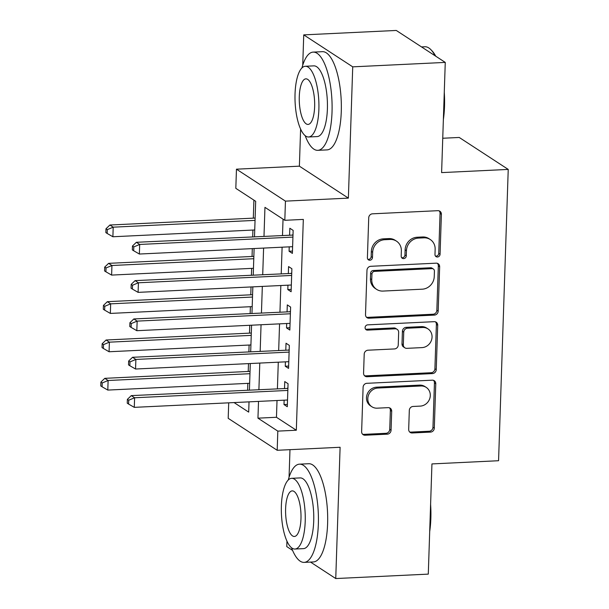 <?xml version="1.0" encoding="UTF-8"?>
<svg xmlns="http://www.w3.org/2000/svg" width="609" height="609" viewBox="0 0 609 609"><rect width="100%" height="100%" fill="white"/><g stroke="black" fill="none" stroke-linecap="round" stroke-linejoin="round"><path stroke-width="0.91" d="M437.437 257.006A2.702 2.474 123.1 0 0 440.063 254.25L441.388 214.269A3.86 3.532 123.1 0 0 437.879 210.684L372.487 213.82A3.86 3.532 123.1 0 0 368.727 217.756L367.402 257.729A2.702 2.474 123.1 0 0 369.853 260.241A2.702 2.474 123.1 0 0 372.487 257.485L372.662 252.309A12.355 11.312 123.1 0 1 384.682 239.718L390.133 239.451A12.355 11.312 123.1 0 1 396.482 241.149A12.355 11.312 123.1 0 1 401.361 250.938L401.186 256.107A2.702 2.474 123.1 0 0 403.645 258.619A2.702 2.474 123.1 0 0 406.279 255.864L406.447 250.695A12.355 11.312 123.1 0 1 418.474 238.096L423.925 237.837A12.355 11.312 123.1 0 1 430.274 239.527A12.355 11.312 123.1 0 1 435.146 249.317L434.978 254.493A2.702 2.474 123.1 0 0 437.437 257.006M435.458 256.084A2.702 2.474 123.1 0 0 438.739 253.382L440.063 213.409A3.86 3.532 123.1 0 0 439.15 210.866M367.882 259.32A2.702 2.474 123.1 0 0 371.163 256.617L371.338 251.448L372.662 252.309M401.674 257.698A2.702 2.474 123.1 0 0 404.955 255.004L405.122 249.827L406.447 250.695M408.685 429.391A3.86 3.532 123.1 0 0 412.186 432.976L430.54 432.101A3.86 3.532 123.1 0 0 434.293 428.165L435.77 383.769A3.86 3.532 123.1 0 0 432.261 380.176L366.862 383.312A3.86 3.532 123.1 0 0 363.101 387.248L361.632 431.644A3.86 3.532 123.1 0 0 365.141 435.229L387.301 434.171A3.86 3.532 123.1 0 0 391.062 430.236L391.694 411.235A3.86 3.532 123.1 0 0 388.184 407.642L377.192 408.175A10.33 9.455 123.1 0 1 371.886 406.759A10.33 9.455 123.1 0 1 368.316 395.652A10.33 9.455 123.1 0 1 377.862 388.04L420.91 385.984A10.33 9.455 123.1 0 1 426.224 387.393A10.33 9.455 123.1 0 1 429.787 398.499A10.33 9.455 123.1 0 1 420.248 406.112L413.069 406.454A3.86 3.532 123.1 0 0 409.309 410.39L408.685 429.391M277.019 400.516L276.463 417.279L296.324 430.236L277.818 431.119L277.186 450.287L228.192 418.322L228.71 402.831M445.263 62.407L352.725 66.845L303.739 34.88L396.269 30.45L445.263 62.407L441.609 172.606L508.233 169.416L498.565 460.724L431.941 463.921L428.287 574.12L335.749 578.55L340.104 447.272L277.186 450.287M300.61 129.024L299.384 166.166L348.371 198.123L352.725 66.845M348.371 198.123L285.446 201.137L284.814 220.306L264.953 207.349L263.994 236.178M296.324 430.236L303.32 219.415L284.814 220.306M434.415 315.089A3.86 3.532 123.1 0 0 438.175 311.153L439.652 266.757A3.86 3.532 123.1 0 0 436.143 263.172L370.744 266.3A3.86 3.532 123.1 0 0 366.983 270.236L365.514 314.632A3.86 3.532 123.1 0 0 369.024 318.225L434.415 315.089L433.098 314.229A3.86 3.532 123.1 0 0 436.851 310.286L438.328 265.897A3.86 3.532 123.1 0 0 437.407 263.347M437.711 325.259L436.234 369.655A3.86 3.532 123.1 0 1 432.481 373.591L367.082 376.727A3.86 3.532 123.1 0 1 363.573 373.142L364.205 354.141A3.86 3.532 123.1 0 1 367.958 350.205L394.48 348.934A3.86 3.532 123.1 0 0 398.24 344.998L398.659 332.392A3.86 3.532 123.1 0 0 395.15 328.807L367.539 330.124A2.702 2.474 123.1 0 1 365.217 326.85A2.702 2.474 123.1 0 1 367.714 324.856L434.202 321.674A3.86 3.532 123.1 0 1 437.711 325.259L436.387 324.399L434.91 368.795L436.234 369.655M286.946 541.074L286.763 546.593L292.579 550.384M310.499 562.077L335.749 578.55M289.222 246.858L289.077 251.243L292.389 253.397L293.15 230.4L289.838 228.246L289.618 234.952M287.95 285.187L287.806 289.572L291.117 291.734L291.878 268.729L288.567 266.575L288.346 273.281M286.679 323.516L286.534 327.901L289.838 330.063L290.607 307.065L287.296 304.903L287.075 311.61M285.408 361.845L285.263 366.23L288.567 368.392L289.336 345.394L286.024 343.232L285.804 349.939M283.04 219.141L282.5 235.295M282.104 247.193L281.229 273.624M280.833 285.522L279.957 311.953M279.561 323.859L278.686 350.282M278.29 362.188L277.415 388.611M284.137 400.174L283.992 404.559L287.296 406.721L288.065 383.723L284.753 381.561L284.532 388.268M253.907 200.14L253.314 218.144M252.918 230.05L252.697 236.718M252.301 248.624L252.042 256.473M251.646 268.379L251.426 275.047M251.03 286.953L250.771 294.809M250.375 306.708L250.154 313.376M249.759 325.282L249.5 333.138M249.104 345.044L248.883 351.713M248.487 363.611L248.221 371.467M247.833 383.373L247.612 390.042M508.233 169.416L459.239 137.459L442.743 138.251M289.975 449.67L289.062 477.25M254.509 236.635L255.681 201.297L235.82 188.341L236.459 169.18L285.446 201.137M299.384 166.166L236.459 169.18M303.739 34.88L302.734 65.201M258.513 401.4L257.957 418.162L277.818 431.119M263.598 248.084L262.723 274.507M262.327 286.413L261.451 312.836M261.055 324.742L260.18 351.172M259.784 363.071L258.909 389.501M234.062 402.572L248.693 412.118L249.028 401.856M249.424 389.95L250.299 363.527M250.695 351.621L251.57 325.198M251.966 313.292L252.842 286.869M253.237 274.964L254.113 248.533M276.463 417.279L257.957 418.162M289.077 251.243L292.465 251.075M287.806 289.572L291.193 289.412M286.534 327.901L289.922 327.741M285.263 366.23L288.651 366.07M283.992 404.559L287.379 404.399M430.274 239.527L428.949 238.667A12.355 11.312 123.1 0 0 422.6 236.97L423.925 237.837M405.122 249.827A12.355 11.312 123.1 0 1 417.15 237.236L422.6 236.97M396.482 241.149L395.157 240.281A12.355 11.312 123.1 0 0 388.808 238.591L390.133 239.451M371.338 251.448A12.355 11.312 123.1 0 1 383.358 238.85L388.808 238.591M366.428 317.182A3.86 3.532 123.1 0 0 367.699 317.358L433.098 314.229M434.423 271.142A2.702 2.474 123.1 0 0 431.971 268.63L374.565 271.378A2.702 2.474 123.1 0 0 371.939 274.134L371.756 279.592A12.355 11.312 123.1 0 0 376.628 289.382A12.355 11.312 123.1 0 0 382.985 291.072L422.22 289.191A12.355 11.312 123.1 0 0 434.247 276.593L434.423 271.142M433.357 268.995L432.032 268.135A2.702 2.474 123.1 0 0 430.647 267.762L431.971 268.63M376.628 289.382L375.304 288.514A12.355 11.312 123.1 0 1 370.432 278.724L370.615 273.266A2.702 2.474 123.1 0 1 373.241 270.51L430.647 267.762M364.486 375.684A3.86 3.532 123.1 0 0 365.758 375.86L431.157 372.731A3.86 3.532 123.1 0 0 434.91 368.795M397.137 329.332L395.812 328.472A3.86 3.532 123.1 0 0 393.825 327.939L366.215 329.263L367.539 330.124M365.567 329.203A2.702 2.474 123.1 0 0 366.215 329.263M422.007 347.61A10.33 9.455 123.1 0 0 431.545 340.005A10.33 9.455 123.1 0 0 427.982 328.898A10.33 9.455 123.1 0 0 422.669 327.482L407.505 328.213A3.86 3.532 123.1 0 0 403.744 332.149L403.325 344.755A3.86 3.532 123.1 0 0 406.835 348.34L422.007 347.61M427.982 328.898L426.658 328.038A10.33 9.455 123.1 0 0 421.344 326.622L422.669 327.482M404.848 347.808L403.523 346.947A3.86 3.532 123.1 0 1 402.001 343.887L402.42 331.281A3.86 3.532 123.1 0 1 406.18 327.345L421.344 326.622M436.387 324.399A3.86 3.532 123.1 0 0 435.465 321.849M426.224 387.393L424.899 386.532A10.33 9.455 123.1 0 0 419.586 385.116L420.91 385.984M371.886 406.759L370.561 405.891A10.33 9.455 123.1 0 1 366.991 394.792A10.33 9.455 123.1 0 1 376.537 387.179L419.586 385.116M362.545 434.187A3.86 3.532 123.1 0 0 363.817 434.369L385.977 433.304A3.86 3.532 123.1 0 0 389.737 429.368L390.369 410.367A3.86 3.532 123.1 0 0 389.448 407.824M409.598 431.933A3.86 3.532 123.1 0 0 410.862 432.116L429.216 431.233A3.86 3.532 123.1 0 0 432.969 427.297L434.445 382.901A3.86 3.532 123.1 0 0 433.532 380.359M255.125 218.06L109.894 225.018L113.205 227.172L112.886 236.756L254.729 229.966M255.049 220.382L113.205 227.172L107.306 229.631L105.981 228.771L105.852 232.6L107.176 233.468L107.306 229.631M112.886 236.756L107.176 233.468M105.981 228.771L109.894 225.018M292.99 235.082L136.378 242.291L139.689 244.453L292.929 237.107M133.79 246.911L132.465 246.044L132.336 249.88L133.66 250.741L133.79 246.911L139.689 244.453L139.37 254.037L292.609 246.691M292.579 234.808A3.936 3.601 123.1 0 0 293.005 234.762M136.378 242.291L132.465 246.044M133.66 250.741L139.37 254.037M435.07 55.762A49.162 16.481 -92.7 0 0 430.913 49.694L431.933 50.745A47.982 16.085 87.3 0 1 435.747 56.203M444.273 92.263A47.982 16.085 87.3 0 1 444.517 106.354A47.982 16.085 87.3 0 1 443.367 119.524M443.733 108.585A49.162 16.481 -92.7 0 0 443.809 106.666A49.162 16.481 -92.7 0 0 443.854 104.733M430.913 49.694A49.162 16.481 -92.7 0 0 424.907 46.764L421.519 46.923M305.178 135.662A49.162 16.481 -92.7 0 0 317.829 150.332A49.162 16.481 -92.7 0 0 332.027 112.018A49.162 16.481 -92.7 0 0 313.125 52.115A49.162 16.481 -92.7 0 0 301.935 67.926M317.829 150.332L327.079 149.89A49.162 16.481 -92.7 0 0 341.276 111.576A49.162 16.481 -92.7 0 0 322.374 51.674L313.125 52.115M305.269 66.274L313.78 65.863A35.398 11.868 87.3 0 1 327.391 108.996A35.398 11.868 87.3 0 1 317.167 136.583L308.656 136.987A35.398 11.868 -92.7 0 0 318.88 109.407A35.398 11.868 -92.7 0 0 305.269 66.274A35.398 11.868 -92.7 0 0 295.045 93.855A35.398 11.868 -92.7 0 0 308.656 136.987M299.285 96.625A22.815 7.643 -92.7 0 0 308.055 124.419A22.815 7.643 -92.7 0 0 314.64 106.644A22.815 7.643 -92.7 0 0 305.87 78.843A22.815 7.643 -92.7 0 0 299.285 96.625M430.601 504.313A47.982 16.085 87.3 0 1 430.852 518.404A47.982 16.085 87.3 0 1 429.695 531.573M430.061 520.634A49.162 16.481 -92.7 0 0 430.137 518.716A49.162 16.481 -92.7 0 0 430.19 516.782M291.505 547.712A49.162 16.481 -92.7 0 0 304.157 562.381A49.162 16.481 -92.7 0 0 318.355 524.067A49.162 16.481 -92.7 0 0 299.453 464.165A49.162 16.481 -92.7 0 0 288.263 479.976M304.157 562.381L313.414 561.94A49.162 16.481 -92.7 0 0 327.612 523.626A49.162 16.481 -92.7 0 0 308.71 463.723L299.453 464.165M291.597 478.324L300.115 477.913A35.398 11.868 87.3 0 1 313.719 521.045A35.398 11.868 87.3 0 1 303.503 548.633L294.984 549.036A35.398 11.868 -92.7 0 0 305.208 521.456A35.398 11.868 -92.7 0 0 291.597 478.324A35.398 11.868 -92.7 0 0 281.373 505.904A35.398 11.868 -92.7 0 0 294.984 549.036M285.613 508.667A22.815 7.643 -92.7 0 0 294.383 536.468A22.815 7.643 -92.7 0 0 300.975 518.693A22.815 7.643 -92.7 0 0 292.198 490.892A22.815 7.643 -92.7 0 0 285.613 508.667M253.854 256.389L108.623 263.347L111.934 265.509L111.614 275.085L253.458 268.295M253.778 258.711L111.934 265.509L106.035 267.96L104.71 267.1L104.581 270.929L105.905 271.797L106.035 267.96M111.614 275.085L105.905 271.797M104.71 267.1L108.623 263.347M252.583 294.718L107.351 301.676L110.663 303.838L110.343 313.422L252.187 306.624M252.507 297.04L110.663 303.838L104.763 306.297L103.439 305.429L103.309 309.265L104.634 310.126L104.763 306.297M110.343 313.422L104.634 310.126M103.439 305.429L107.351 301.676M251.311 333.047L106.08 340.005L109.392 342.167L109.072 351.751L250.916 344.953M251.235 335.369L109.392 342.167L103.492 344.625L102.167 343.758L102.038 347.594L103.363 348.455L103.492 344.625M109.072 351.751L103.363 348.455M102.167 343.758L106.08 340.005M250.04 371.376L104.809 378.334L108.12 380.496L107.801 390.08L249.644 383.282M249.964 373.698L108.12 380.496L102.221 382.954L100.896 382.087L100.767 385.923L102.091 386.784L102.221 382.954M107.801 390.08L102.091 386.784M100.896 382.087L104.809 378.334M291.719 273.411L135.107 280.62L138.418 282.782L291.658 275.443M132.518 285.24L131.194 284.373L131.064 288.209L132.389 289.069L132.518 285.24L138.418 282.782L138.098 292.366L291.338 285.02M291.308 273.137A3.936 3.601 123.1 0 0 291.734 273.091M135.107 280.62L131.194 284.373M132.389 289.069L138.098 292.366M290.447 311.739L133.835 318.949L137.147 321.11L290.379 313.772M131.247 323.569L129.923 322.701L129.793 326.538L131.118 327.398L131.247 323.569L137.147 321.11L136.827 330.695L290.067 323.356M290.036 311.465A3.936 3.601 123.1 0 0 290.463 311.42M133.835 318.949L129.923 322.701M131.118 327.398L136.827 330.695M289.176 350.068L132.564 357.285L135.876 359.439L289.108 352.101M129.976 361.898L128.651 361.038L128.522 364.867L129.846 365.735L129.976 361.898L135.876 359.439L135.556 369.024L288.795 361.685M288.765 349.802A3.936 3.601 123.1 0 0 289.191 349.756M132.564 357.285L128.651 361.038M129.846 365.735L135.556 369.024M287.905 388.397L131.293 395.614L134.604 397.768L287.836 390.43M128.705 400.227L127.38 399.367L127.251 403.196L128.575 404.064L128.705 400.227L134.604 397.768L134.285 407.352L287.524 400.014M287.494 388.131A3.936 3.601 123.1 0 0 287.92 388.085M131.293 395.614L127.38 399.367M128.575 404.064L134.285 407.352M438.739 253.382L440.063 254.25M371.163 256.617L372.487 257.485M404.955 255.004L406.279 255.864M417.15 237.236L418.474 238.096M383.358 238.85L384.682 239.718M440.063 213.409L441.388 214.269M367.699 317.358L369.024 318.225M438.328 265.897L439.652 266.757M436.851 310.286L438.175 311.153M373.241 270.51L374.565 271.378M370.615 273.266L371.939 274.134M370.432 278.724L371.756 279.592M431.157 372.731L432.481 373.591M365.758 375.86L367.082 376.727M393.825 327.939L395.15 328.807M406.18 327.345L407.505 328.213M402.42 331.281L403.744 332.149M402.001 343.887L403.325 344.755M376.537 387.179L377.862 388.04M390.369 410.367L391.694 411.235M389.737 429.368L391.062 430.236M385.977 433.304L387.301 434.171M363.817 434.369L365.141 435.229M434.445 382.901L435.77 383.769M432.969 427.297L434.293 428.165M429.216 431.233L430.54 432.101M410.862 432.116L412.186 432.976"/></g></svg>

